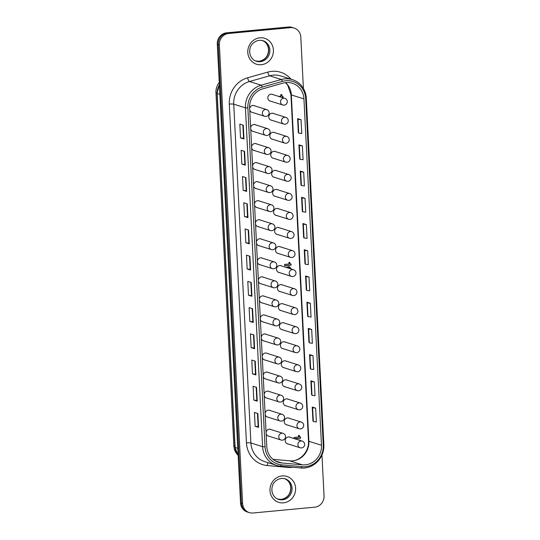 <?xml version="1.0" encoding="UTF-8"?>
<svg xmlns="http://www.w3.org/2000/svg" width="540" height="540" viewBox="0 0 540 540"><rect width="100%" height="100%" fill="white"/><g stroke="black" fill="none" stroke-linecap="round" stroke-linejoin="round"><path stroke-width="0.81" d="M290.108 268.657L288.88 267.692L287.334 267.779M288.144 443.988A3.55 3.335 -72.5 0 1 288.387 436.955A3.55 3.335 -72.5 0 1 290.237 437.346M266.085 432.608A3.55 3.335 -72.5 0 1 271.107 429.584M269.015 436.226A3.55 3.335 -72.5 0 1 266.125 433.438M287.179 424.946A3.55 3.335 -72.5 0 1 287.422 417.913A3.55 3.335 -72.5 0 1 289.271 418.304M286.214 405.905A3.55 3.335 -72.5 0 1 286.457 398.864A3.55 3.335 -72.5 0 1 288.306 399.263M285.248 386.863A3.55 3.335 -72.5 0 1 285.491 379.823A3.55 3.335 -72.5 0 1 287.341 380.221M284.29 367.821A3.55 3.335 -72.5 0 1 284.526 360.781A3.55 3.335 -72.5 0 1 286.382 361.172M283.325 348.773A3.55 3.335 -72.5 0 1 283.561 341.739A3.55 3.335 -72.5 0 1 285.417 342.131M282.359 329.731A3.55 3.335 -72.5 0 1 282.596 322.697A3.55 3.335 -72.5 0 1 284.452 323.089M281.394 310.689A3.55 3.335 -72.5 0 1 281.637 303.649A3.55 3.335 -72.5 0 1 283.487 304.047M280.429 291.647A3.55 3.335 -72.5 0 1 280.672 284.607A3.55 3.335 -72.5 0 1 282.521 285.005M279.464 272.606A3.55 3.335 -72.5 0 1 279.707 265.565A3.55 3.335 -72.5 0 1 281.556 265.957M278.498 253.557A3.55 3.335 -72.5 0 1 278.741 246.524A3.55 3.335 -72.5 0 1 280.591 246.915M277.533 234.515A3.55 3.335 -72.5 0 1 277.776 227.482A3.55 3.335 -72.5 0 1 279.625 227.873M276.568 215.474A3.55 3.335 -72.5 0 1 276.811 208.433A3.55 3.335 -72.5 0 1 278.66 208.832M275.603 196.432A3.55 3.335 -72.5 0 1 275.846 189.392A3.55 3.335 -72.5 0 1 277.695 189.79M274.637 177.39A3.55 3.335 -72.5 0 1 274.88 170.35A3.55 3.335 -72.5 0 1 276.73 170.748M273.672 158.342A3.55 3.335 -72.5 0 1 273.915 151.308A3.55 3.335 -72.5 0 1 275.765 151.7M272.714 139.3A3.55 3.335 -72.5 0 1 272.95 132.266A3.55 3.335 -72.5 0 1 274.806 132.658M271.748 120.258A3.55 3.335 -72.5 0 1 271.985 113.218A3.55 3.335 -72.5 0 1 273.841 113.616M270.783 101.216A3.55 3.335 -72.5 0 1 271.026 94.176A3.55 3.335 -72.5 0 1 272.875 94.574M265.12 413.566A3.55 3.335 -72.5 0 1 270.142 410.542M268.049 417.184A3.55 3.335 -72.5 0 1 265.16 414.396M264.154 394.517A3.55 3.335 -72.5 0 1 269.176 391.5M267.084 398.142A3.55 3.335 -72.5 0 1 264.195 395.354M263.189 375.476A3.55 3.335 -72.5 0 1 268.211 372.458M266.119 379.1A3.55 3.335 -72.5 0 1 263.237 376.312M262.224 356.434A3.55 3.335 -72.5 0 1 267.246 353.41M265.154 360.058A3.55 3.335 -72.5 0 1 262.271 357.271M261.259 337.392A3.55 3.335 -72.5 0 1 266.281 334.368M264.188 341.01A3.55 3.335 -72.5 0 1 261.306 338.222M260.3 318.35A3.55 3.335 -72.5 0 1 265.316 315.326M263.223 321.968A3.55 3.335 -72.5 0 1 260.341 319.181M259.335 299.302A3.55 3.335 -72.5 0 1 264.35 296.285M262.258 302.926A3.55 3.335 -72.5 0 1 259.375 300.139M258.37 280.26A3.55 3.335 -72.5 0 1 263.385 277.243M261.293 283.885A3.55 3.335 -72.5 0 1 258.41 281.097M257.404 261.218A3.55 3.335 -72.5 0 1 262.42 258.201M260.327 264.843A3.55 3.335 -72.5 0 1 257.445 262.055M256.439 242.177A3.55 3.335 -72.5 0 1 261.461 239.153M259.369 245.801A3.55 3.335 -72.5 0 1 256.48 243.007M255.474 223.135A3.55 3.335 -72.5 0 1 260.496 220.111M258.404 226.753A3.55 3.335 -72.5 0 1 255.515 223.965M254.509 204.093A3.55 3.335 -72.5 0 1 259.531 201.069M257.438 207.711A3.55 3.335 -72.5 0 1 254.549 204.923M253.544 185.044A3.55 3.335 -72.5 0 1 258.566 182.027M256.473 188.669A3.55 3.335 -72.5 0 1 253.584 185.882M252.578 166.003A3.55 3.335 -72.5 0 1 257.6 162.986M255.508 169.628A3.55 3.335 -72.5 0 1 252.626 166.84M251.613 146.961A3.55 3.335 -72.5 0 1 256.635 143.937M254.543 150.586A3.55 3.335 -72.5 0 1 251.66 147.798M250.648 127.919A3.55 3.335 -72.5 0 1 255.67 124.895M253.577 131.537A3.55 3.335 -72.5 0 1 250.695 128.75M249.683 108.878A3.55 3.335 -72.5 0 1 254.704 105.853M252.612 112.496A3.55 3.335 -72.5 0 1 249.73 109.708M278.66 96.397L280.888 96.188L280.807 94.615L281.711 94.527L281.732 95.02A1.721 1.613 107.5 0 0 282.933 96.316L282.98 97.308L281.894 97.416M294.165 438.581L294.104 437.434L298.526 437.022L298.445 435.449L299.342 435.362L299.369 435.854A1.721 1.613 107.5 0 0 300.564 437.15L300.618 438.149L294.584 438.716M291.101 265.133L284.654 265.741L284.587 264.418L289.008 264.006L288.927 262.433L289.832 262.346L289.852 262.838A1.721 1.613 107.5 0 0 291.053 264.134L291.101 265.133L290.709 264.033A1.721 1.613 -72.5 0 1 289.507 262.73L289.494 262.379M298.303 439.884L299.666 439.952L300.537 440.593M285.944 267.341L289.339 266.652L291.377 269.055M281.549 97.308L282.636 97.2L282.589 96.215A1.721 1.613 -72.5 0 1 281.387 94.912L281.374 94.561M281.732 95.02L281.387 94.912M282.98 97.308L282.636 97.2M294.239 438.608L300.274 438.035L300.22 437.049M300.22 437.042A1.721 1.613 -72.5 0 1 299.025 435.746L299.005 435.395M299.369 435.854L299.025 435.746M300.618 438.149L300.274 438.035M284.648 265.599L290.756 265.019M289.852 262.838L289.507 262.73M300.193 440.485L299.457 439.891M288.792 267.671L286.99 267.671M291.033 268.947L289.163 266.598M294.084 28.033L292.025 27.385A10.449 9.808 107.5 0 0 288.36 27L289.278 27.29L227.549 33.116A10.449 9.808 107.5 0 0 218.221 44.395L241.461 503.219A10.449 9.808 107.5 0 0 248.177 512.251A10.449 9.808 -72.5 0 1 241.461 503.219L218.221 44.395A10.449 9.808 -72.5 0 1 227.549 33.116L289.278 27.29A10.449 9.808 -72.5 0 1 292.943 27.675A10.449 9.808 107.5 0 0 289.278 27.29L290.425 27.648A10.449 9.808 -72.5 0 1 294.084 28.033A10.449 9.808 -72.5 0 1 300.8 37.071L303.399 88.459M288.36 27L226.631 32.825A10.449 9.808 107.5 0 0 217.303 44.105L240.543 502.929A10.449 9.808 107.5 0 0 247.259 511.967L249.325 512.615A10.449 9.808 -72.5 0 1 242.609 503.577L219.368 44.752A10.449 9.808 -72.5 0 1 228.69 33.473L290.425 27.648M321.968 454.977L324.041 495.896A10.449 9.808 -72.5 0 1 314.719 507.175L252.983 513A10.449 9.808 -72.5 0 1 249.325 512.615M323.858 444.67L306.315 98.307A21.593 20.264 107.5 0 0 292.444 79.637A21.593 20.264 107.5 0 0 281.353 79.502L261.185 85.192A21.593 20.264 107.5 0 0 245.43 107.845L262.595 446.661A21.593 20.264 107.5 0 0 276.466 465.338A21.593 20.264 107.5 0 0 280.483 466.142L301.037 467.991A21.593 20.264 107.5 0 0 323.858 444.67L323.264 445.102A19.98 18.752 -72.5 0 1 302.137 466.682L281.59 464.832A19.98 18.752 -72.5 0 1 265.032 446.81L247.867 107.987A19.98 18.752 -72.5 0 1 262.447 87.028L282.616 81.331A19.98 18.752 -72.5 0 1 305.714 98.739L323.264 445.102M262.845 88.823A18.11 16.997 107.5 0 0 249.635 107.825L266.794 446.641A18.11 16.997 107.5 0 0 278.431 462.301A18.11 16.997 107.5 0 0 281.799 462.976L302.353 464.825A18.11 16.997 107.5 0 0 321.496 445.271L303.946 98.908A18.11 16.997 107.5 0 0 292.316 83.248A18.11 16.997 107.5 0 0 283.014 83.133L262.845 88.823M313.328 421.511L312.923 420.842L312.221 407.045L315.664 408.125L316.359 421.929L313.328 421.511L312.626 407.707L312.221 407.045M311.999 395.294L311.594 394.625L310.892 380.828L314.334 381.908L315.036 395.705L311.999 395.294L311.303 381.49L310.892 380.828M310.669 369.07L310.264 368.408L309.569 354.605L313.004 355.691L313.706 369.488L310.669 369.07L309.974 355.273L309.569 354.605M309.346 342.853L308.934 342.185L308.239 328.388L311.681 329.474L312.377 343.271L309.346 342.853L308.644 329.056L308.239 328.388M308.016 316.636L307.611 315.968L306.909 302.171L310.351 303.25L311.047 317.054L308.016 316.636L307.314 302.832L306.909 302.171M306.686 290.419L306.281 289.75L305.579 275.954L309.022 277.034L309.724 290.831L306.686 290.419L305.991 276.615L305.579 275.954M305.357 264.195L304.952 263.534L304.25 249.73L307.692 250.817L308.394 264.613L305.357 264.195L304.661 250.398L304.25 249.73M304.034 237.978L303.622 237.31L302.926 223.513L306.362 224.6L307.064 238.397L304.034 237.978L303.332 224.181L302.926 223.513M302.704 211.761L302.299 211.093L301.597 197.296L305.039 198.376L305.735 212.179L302.704 211.761L302.002 197.957L301.597 197.296M301.374 185.544L300.969 184.876L300.267 171.079L303.709 172.159L304.405 185.956L301.374 185.544L300.672 171.74L300.267 171.079M300.044 159.32L299.639 158.659L298.937 144.855L302.38 145.942L303.082 159.739L300.044 159.32L299.349 145.523L298.937 144.855M298.721 133.103L298.31 132.435L297.614 118.638L301.05 119.725L301.752 133.522L298.721 133.103L298.019 119.306L297.614 118.638M258.572 427.376L258.167 426.715L255.13 426.296L254.435 412.499L257.87 413.579L258.572 427.376L255.13 426.296M258.167 426.715L257.492 413.458M257.243 401.159L256.838 400.498L253.8 400.079L253.105 386.276L256.547 387.362L257.243 401.159L253.8 400.079M255.913 374.942L255.508 374.274L252.477 373.856L251.775 360.058L255.218 361.145L255.913 374.942L252.477 373.856M254.59 348.725L254.178 348.057L251.147 347.639L250.445 333.841L253.888 334.922L254.59 348.725L251.147 347.639M253.26 322.502L252.848 321.84L249.818 321.422L249.116 307.625L252.558 308.704L253.26 322.502L249.818 321.422M251.93 296.285L251.525 295.623L248.488 295.204L247.793 281.401L251.228 282.488L251.93 296.285L248.488 295.204M250.601 270.068L250.196 269.399L247.158 268.981L246.463 255.184L249.905 256.271L250.601 270.068L247.158 268.981M249.271 243.851L248.866 243.182L245.835 242.764L245.133 228.967L248.576 230.047L249.271 243.851L245.835 242.764M247.948 217.634L247.536 216.965L244.505 216.547L243.803 202.75L247.246 203.83L247.948 217.634L244.505 216.547M246.618 191.41L246.213 190.748L243.175 190.33L242.48 176.526L245.916 177.613L246.618 191.41L243.175 190.33M245.288 165.193L244.883 164.525L241.846 164.106L241.151 150.309L244.593 151.396L245.288 165.193L241.846 164.106M243.959 138.976L243.554 138.308L240.523 137.889L239.821 124.092L243.263 125.172L243.959 138.976L240.523 137.889M256.838 400.498L256.163 387.241M255.508 374.274L254.84 361.024M254.178 348.057L253.51 334.807M252.848 321.84L252.18 308.583M251.525 295.623L250.85 282.366M250.196 269.399L249.521 256.149M248.866 243.182L248.198 229.932M247.536 216.965L246.868 203.708M246.213 190.748L245.538 177.491M244.883 164.525L244.208 151.274M243.554 138.308L242.885 125.057M315.664 408.125L312.626 407.707M314.334 381.908L311.303 381.49M313.004 355.691L309.974 355.273M311.681 329.474L308.644 329.056M310.351 303.25L307.314 302.832M309.022 277.034L305.991 276.615M307.692 250.817L304.661 250.398M306.362 224.6L303.332 224.181M305.039 198.376L302.002 197.957M303.709 172.159L300.672 171.74M302.38 145.942L299.349 145.523M301.05 119.725L298.019 119.306M219.254 82.566A13.932 13.075 107.5 0 0 215.96 92.617L233.861 445.973A13.932 13.075 107.5 0 0 237.344 454.511M300.132 447.768A3.483 3.483 0 0 0 304.506 445.493A3.483 3.483 0 0 0 302.225 441.126A3.483 3.267 107.5 0 0 297.898 444.757A3.483 3.267 107.5 0 0 300.132 447.768L286.895 443.596M299.174 428.726A3.483 3.483 0 0 0 303.541 426.452A3.483 3.483 0 0 0 301.266 422.077A3.483 3.267 107.5 0 0 296.933 425.709A3.483 3.267 107.5 0 0 299.174 428.726L285.93 424.555M298.208 409.678A3.483 3.483 0 0 0 302.576 407.403A3.483 3.483 0 0 0 300.301 403.036A3.483 3.267 107.5 0 0 295.967 406.667A3.483 3.267 107.5 0 0 298.208 409.678L284.965 405.506M297.243 390.636A3.483 3.483 0 0 0 301.61 388.361A3.483 3.483 0 0 0 299.336 383.994A3.483 3.267 107.5 0 0 295.002 387.626A3.483 3.267 107.5 0 0 297.243 390.636L284 386.464M296.278 371.594A3.483 3.483 0 0 0 300.645 369.32A3.483 3.483 0 0 0 298.37 364.952A3.483 3.267 107.5 0 0 294.037 368.584A3.483 3.267 107.5 0 0 296.278 371.594L283.034 367.423M295.312 352.553A3.483 3.483 0 0 0 299.68 350.278A3.483 3.483 0 0 0 297.405 345.911A3.483 3.267 107.5 0 0 293.072 349.542A3.483 3.267 107.5 0 0 295.312 352.553L282.069 348.381M294.347 333.511A3.483 3.483 0 0 0 298.715 331.236A3.483 3.483 0 0 0 296.44 326.869A3.483 3.267 107.5 0 0 292.113 330.5A3.483 3.267 107.5 0 0 294.347 333.511L281.104 329.339M293.382 314.469A3.483 3.483 0 0 0 297.749 312.188A3.483 3.483 0 0 0 295.475 307.82A3.483 3.267 107.5 0 0 291.148 311.452A3.483 3.267 107.5 0 0 293.382 314.469L280.139 310.298M292.417 295.421A3.483 3.483 0 0 0 296.784 293.146A3.483 3.483 0 0 0 294.509 288.779A3.483 3.267 107.5 0 0 290.183 292.41A3.483 3.267 107.5 0 0 292.417 295.421L279.173 291.249M291.452 276.379A3.483 3.483 0 0 0 295.819 274.104A3.483 3.483 0 0 0 293.544 269.737A3.483 3.267 107.5 0 0 289.217 273.368A3.483 3.267 107.5 0 0 291.452 276.379L278.208 272.207M290.486 257.337A3.483 3.483 0 0 0 294.853 255.062A3.483 3.483 0 0 0 292.579 250.695A3.483 3.267 107.5 0 0 288.252 254.327A3.483 3.267 107.5 0 0 290.486 257.337L277.243 253.166M289.521 238.295A3.483 3.483 0 0 0 293.895 236.021A3.483 3.483 0 0 0 291.613 231.653A3.483 3.267 107.5 0 0 287.287 235.285A3.483 3.267 107.5 0 0 289.521 238.295L276.278 234.124M288.556 219.254A3.483 3.483 0 0 0 292.93 216.972A3.483 3.483 0 0 0 290.655 212.605A3.483 3.267 107.5 0 0 286.322 216.236A3.483 3.267 107.5 0 0 288.556 219.254L275.319 215.082M287.597 200.205A3.483 3.483 0 0 0 291.965 197.93A3.483 3.483 0 0 0 289.69 193.563A3.483 3.267 107.5 0 0 285.356 197.195A3.483 3.267 107.5 0 0 287.597 200.205L274.354 196.034M286.632 181.163A3.483 3.483 0 0 0 290.999 178.888A3.483 3.483 0 0 0 288.725 174.521A3.483 3.267 107.5 0 0 284.391 178.153A3.483 3.267 107.5 0 0 286.632 181.163L273.389 176.992M285.667 162.122A3.483 3.483 0 0 0 290.034 159.847A3.483 3.483 0 0 0 287.759 155.48A3.483 3.267 107.5 0 0 283.426 159.111A3.483 3.267 107.5 0 0 285.667 162.122L272.423 157.95M284.702 143.08A3.483 3.483 0 0 0 289.069 140.805A3.483 3.483 0 0 0 286.794 136.438A3.483 3.267 107.5 0 0 282.461 140.069A3.483 3.267 107.5 0 0 284.702 143.08L271.458 138.908M283.736 124.038A3.483 3.483 0 0 0 288.103 121.763A3.483 3.483 0 0 0 285.829 117.389A3.483 3.267 107.5 0 0 281.495 121.021A3.483 3.267 107.5 0 0 283.736 124.038L270.493 119.867M282.771 104.99A3.483 3.483 0 0 0 287.138 102.715A3.483 3.483 0 0 0 284.863 98.347A3.483 3.267 107.5 0 0 280.537 101.979A3.483 3.267 107.5 0 0 282.771 104.99L269.528 100.818M281.003 440.006A3.483 3.483 0 0 0 285.37 437.731A3.483 3.483 0 0 0 283.095 433.364A3.483 3.267 107.5 0 0 278.768 436.995A3.483 3.267 107.5 0 0 281.003 440.006L267.759 435.834M280.037 420.964A3.483 3.483 0 0 0 284.404 418.689A3.483 3.483 0 0 0 282.13 414.322A3.483 3.267 107.5 0 0 277.803 417.953A3.483 3.267 107.5 0 0 280.037 420.964L266.794 416.792M279.072 401.922A3.483 3.483 0 0 0 283.439 399.64A3.483 3.483 0 0 0 281.165 395.273A3.483 3.267 107.5 0 0 276.838 398.905A3.483 3.267 107.5 0 0 279.072 401.922L265.829 397.751M278.107 382.874A3.483 3.483 0 0 0 282.474 380.599A3.483 3.483 0 0 0 280.199 376.232A3.483 3.267 107.5 0 0 275.873 379.863A3.483 3.267 107.5 0 0 278.107 382.874L264.863 378.702M277.142 363.832A3.483 3.483 0 0 0 281.509 361.557A3.483 3.483 0 0 0 279.234 357.19A3.483 3.267 107.5 0 0 274.907 360.821A3.483 3.267 107.5 0 0 277.142 363.832L263.898 359.66M276.176 344.79A3.483 3.483 0 0 0 280.543 342.515A3.483 3.483 0 0 0 278.269 338.148A3.483 3.267 107.5 0 0 273.942 341.779A3.483 3.267 107.5 0 0 276.176 344.79L262.933 340.619M275.211 325.748A3.483 3.483 0 0 0 279.585 323.474A3.483 3.483 0 0 0 277.303 319.106A3.483 3.267 107.5 0 0 272.977 322.738A3.483 3.267 107.5 0 0 275.211 325.748L261.974 321.577M274.252 306.707A3.483 3.483 0 0 0 278.62 304.432A3.483 3.483 0 0 0 276.345 300.058A3.483 3.267 107.5 0 0 272.012 303.689A3.483 3.267 107.5 0 0 274.252 306.707L261.009 302.535M273.287 287.658A3.483 3.483 0 0 0 277.654 285.383A3.483 3.483 0 0 0 275.38 281.016A3.483 3.267 107.5 0 0 271.046 284.648A3.483 3.267 107.5 0 0 273.287 287.658L260.044 283.487M272.322 268.616A3.483 3.483 0 0 0 276.689 266.341A3.483 3.483 0 0 0 274.415 261.974A3.483 3.267 107.5 0 0 270.081 265.606A3.483 3.267 107.5 0 0 272.322 268.616L259.079 264.445M271.357 249.575A3.483 3.483 0 0 0 275.724 247.3A3.483 3.483 0 0 0 273.449 242.933A3.483 3.267 107.5 0 0 269.116 246.564A3.483 3.267 107.5 0 0 271.357 249.575L258.113 245.403M270.392 230.533A3.483 3.483 0 0 0 274.759 228.258A3.483 3.483 0 0 0 272.484 223.891A3.483 3.267 107.5 0 0 268.151 227.522A3.483 3.267 107.5 0 0 270.392 230.533L257.148 226.361M269.426 211.491A3.483 3.483 0 0 0 273.793 209.216A3.483 3.483 0 0 0 271.519 204.842A3.483 3.267 107.5 0 0 267.192 208.474A3.483 3.267 107.5 0 0 269.426 211.491L256.183 207.32M268.461 192.443A3.483 3.483 0 0 0 272.828 190.168A3.483 3.483 0 0 0 270.553 185.8A3.483 3.267 107.5 0 0 266.227 189.432A3.483 3.267 107.5 0 0 268.461 192.443L255.218 188.271M267.496 173.401A3.483 3.483 0 0 0 271.863 171.126A3.483 3.483 0 0 0 269.588 166.759A3.483 3.267 107.5 0 0 265.262 170.39A3.483 3.267 107.5 0 0 267.496 173.401L254.252 169.229M266.531 154.359A3.483 3.483 0 0 0 270.898 152.084A3.483 3.483 0 0 0 268.623 147.717A3.483 3.267 107.5 0 0 264.296 151.349A3.483 3.267 107.5 0 0 266.531 154.359L253.287 150.188M265.565 135.317A3.483 3.483 0 0 0 269.933 133.043A3.483 3.483 0 0 0 267.658 128.675A3.483 3.267 107.5 0 0 263.331 132.307A3.483 3.267 107.5 0 0 265.565 135.317L252.322 131.146M264.6 116.276A3.483 3.483 0 0 0 268.974 114.001A3.483 3.483 0 0 0 266.693 109.633A3.483 3.267 107.5 0 0 262.366 113.265A3.483 3.267 107.5 0 0 264.6 116.276L251.357 112.104M228.69 33.473L226.631 32.825M242.609 503.577L240.543 502.929M217.303 44.105L219.368 44.752M238.14 455.483A13.932 13.075 -72.5 0 1 235.116 447.478L217.181 93.508A13.932 13.075 -72.5 0 1 219.375 85.01M237.776 448.315L235.116 447.478A2.788 0.351 177.1 0 1 234.961 447.37L238.147 455.564M219.847 94.352L217.181 93.508A2.788 0.351 177.1 0 1 217.026 93.4L234.961 447.37M273.01 459.344L289.73 460.856A18.11 16.997 107.5 0 0 308.88 441.295L291.33 94.932L303.946 98.908M321.496 445.271L308.88 441.295A6.966 0.884 177.1 0 1 308.488 441.032L290.945 94.669A6.966 0.884 -2.9 0 0 291.33 94.932A18.11 16.997 107.5 0 0 285.579 82.62M247.867 107.987L245.43 107.845L233.732 104.159A3.483 0.446 -2.9 0 0 229.304 104.105L246.463 442.928A3.483 0.446 177.1 0 1 250.898 442.976L233.732 104.159A21.593 20.264 -72.5 0 1 249.487 81.506L261.185 85.192L262.447 87.028M292.444 79.637L280.746 75.951A21.593 20.264 -72.5 0 0 269.656 75.816A3.483 1.026 74.2 0 1 267.766 72.11L247.597 77.801A3.483 1.026 74.2 0 0 249.487 81.506L269.656 75.816L281.353 79.502L282.616 81.331M246.463 442.928A25.076 23.53 107.5 0 0 267.239 465.541L287.793 467.397A25.076 23.53 107.5 0 0 292.957 467.262M287.793 467.397A3.483 1.181 95.1 0 1 287.874 466.803M291.006 79.184A25.076 23.53 107.5 0 0 267.766 72.11M267.239 465.541A3.483 1.181 95.1 0 1 268.171 462.719M276.466 465.338L264.769 461.653A21.593 20.264 -72.5 0 1 250.898 442.976L262.595 446.661L265.032 446.81M247.597 77.801A25.076 23.53 107.5 0 0 229.304 104.105M275.285 460.924L281.799 462.976M308.488 441.032C309.406 452.027 299.147 462.173 289.562 460.816A6.966 2.356 -84.9 0 1 289.73 460.856L302.353 464.825M305.714 98.739L306.315 98.307M301.037 467.991L302.137 466.682M280.483 466.142L281.59 464.832M283.487 502.841A13.581 12.744 107.5 0 0 293.551 481.613A13.581 12.744 107.5 0 0 271.37 483.705A13.581 12.744 107.5 0 0 283.487 502.841M282.427 499.797A10.793 10.132 -72.5 0 1 278.64 499.399C274.766 498.542 270.473 493.142 272.329 486.297C272.977 482.476 278.289 476.969 285.127 478.805A10.793 10.132 -72.5 0 1 291.985 490.158A10.793 10.132 -72.5 0 1 282.427 499.797M261.286 64.719A13.581 12.744 107.5 0 0 271.357 43.49A13.581 12.744 107.5 0 0 249.176 45.583A13.581 12.744 107.5 0 0 261.286 64.719M260.233 61.668A10.793 10.132 -72.5 0 1 256.446 61.27C252.565 60.413 248.279 55.013 250.135 48.168C250.783 44.348 256.095 38.84 262.933 40.675A10.793 10.132 -72.5 0 1 269.791 52.036A10.793 10.132 -72.5 0 1 260.233 61.668M255.886 61.074A10.793 10.132 107.5 0 0 259.085 61.303A10.793 10.132 107.5 0 0 268.596 51.995A10.793 10.132 107.5 0 0 262.359 40.514M278.08 499.196A10.793 10.132 107.5 0 0 281.279 499.433A10.793 10.132 107.5 0 0 290.79 490.118A10.793 10.132 107.5 0 0 284.553 478.643M234.907 446.303L233.861 445.973M217.013 92.948L215.96 92.617M282.812 96.282L282.467 96.174M300.449 437.117L300.105 437.009M290.932 264.101L290.588 263.993M288.995 266.544L289.339 266.652M288.846 267.719L288.502 267.611M302.225 441.126L288.988 436.955M301.266 422.077L288.023 417.906M300.301 403.036L287.057 398.864M299.336 383.994L286.092 379.823M298.37 364.952L285.127 360.781M297.405 345.911L284.162 341.739M296.44 326.869L283.196 322.697M295.475 307.82L282.231 303.649M294.509 288.779L281.266 284.607M293.544 269.737L280.3 265.565M292.579 250.695L279.335 246.524M291.613 231.653L278.37 227.482M290.655 212.605L277.412 208.433M289.69 193.563L276.446 189.392M288.725 174.521L275.481 170.35M287.759 155.48L274.516 151.308M286.794 136.438L273.55 132.266M285.829 117.389L272.585 113.218M284.863 98.347L271.62 94.176M283.095 433.364L269.851 429.192M282.13 414.322L268.886 410.15M281.165 395.273L267.921 391.102M280.199 376.232L266.956 372.06M279.234 357.19L265.99 353.018M278.269 338.148L265.025 333.976M277.303 319.106L264.067 314.935M276.345 300.058L263.101 295.886M275.38 281.016L262.136 276.844M274.415 261.974L261.171 257.803M273.449 242.933L260.206 238.761M272.484 223.891L259.24 219.719M271.519 204.842L258.275 200.678M270.553 185.8L257.31 181.629M269.588 166.759L256.345 162.587M268.623 147.717L255.38 143.546M267.658 128.675L254.414 124.504M266.693 109.633L253.449 105.462M219.362 84.733L217.026 93.4M290.945 94.669L287.726 85.178L285.485 82.634M272.984 459.324L289.562 460.816M255.299 60.905L258.964 61.29C264.863 60.075 268.07 56.41 268.582 50.294C268.346 45.218 266.078 41.891 261.785 40.311M277.493 499.034L281.158 499.419C287.057 498.197 290.264 494.532 290.776 488.423C290.54 483.341 288.272 480.013 283.979 478.44"/></g></svg>
